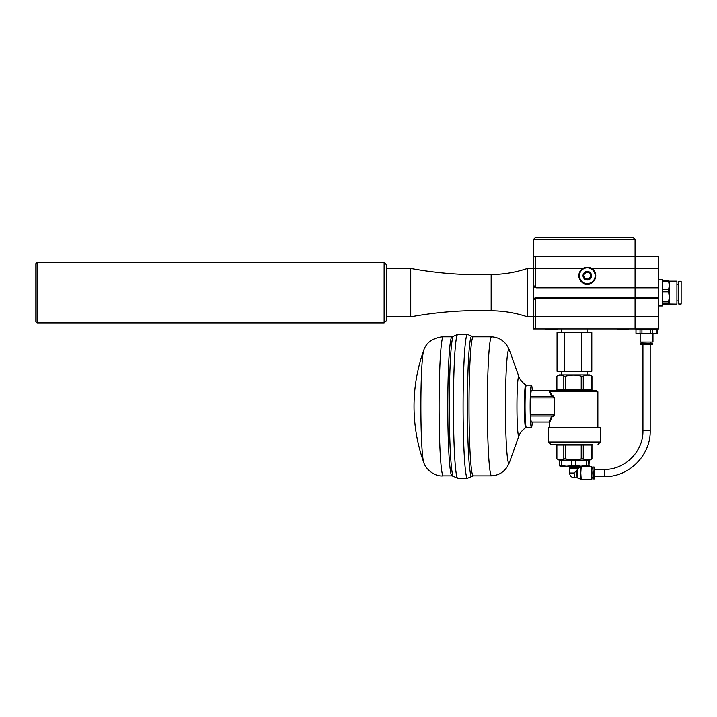 <?xml version="1.0" encoding="UTF-8"?>
<svg xmlns="http://www.w3.org/2000/svg" width="717" height="717" viewBox="0 0 717 717"><rect width="100%" height="100%" fill="white"/><g stroke="black" fill="none" stroke-linecap="round" stroke-linejoin="round"><path stroke-width="1.08" d="M386.553 268.481L410.742 268.481C437.325 273.383 464.132 275.4 491.163 274.521C503.576 274.459 515.666 272.442 527.443 268.481L535.303 268.481L535.303 256.381A1.81 1.81 0 0 0 533.484 258.201L533.484 316.851L535.303 316.851L535.303 328.942L635.065 328.942L635.065 298.111L534.792 298.039L533.484 300.522L533.484 327.131A1.81 1.81 0 0 0 535.303 328.942L533.484 328.942L533.484 324.111M535.303 256.381L635.065 256.381L635.065 239.451L633.254 237.641L635.065 239.451L533.484 239.451L535.303 237.641L533.484 239.451L533.484 284.801L534.792 287.293L535.303 287.221L535.303 268.481L582.939 268.481M635.074 328.942L635.065 256.381L658.654 256.381L658.654 328.942L635.074 328.942L640.03 329.47L658.654 328.942M662.284 291.81L668.602 291.81L669.302 296.847L668.602 301.884L662.284 301.884M662.284 281.261L668.602 281.261L669.302 285.491L668.602 289.713L662.284 289.713M662.284 303.21L668.602 303.21L669.302 304.026L668.602 304.833L662.284 304.833M669.302 304.026L669.302 281.172L676.92 281.172L676.92 304.151L669.302 304.026L668.602 304.833M669.302 281.306L668.602 280.49L662.284 280.49M668.602 281.261L668.602 280.49M668.602 303.21L668.602 301.884M681.15 285.563L681.15 281.297L678.73 281.297L678.73 304.035L681.15 304.035L681.15 285.563M668.602 291.81L668.602 289.713M658.654 305.971L662.284 305.971L662.284 279.361L658.654 279.361M658.654 298.111L635.074 298.111L635.074 256.381M535.303 287.221L658.654 287.221M534.792 287.293L536.513 287.831L658.654 287.831M534.792 298.039L536.513 297.501L658.654 297.501M545.924 328.942L545.924 329.668L557.324 329.668L557.324 328.942M633.254 237.641L535.303 237.641M592.78 270.094A7.86 7.86 0 0 1 589.446 283.296A7.86 7.86 0 0 1 579.677 273.813A7.86 7.86 0 0 1 592.78 270.094M584.328 278.796A4.266 4.266 0 0 1 584.238 272.756A4.266 4.266 0 0 1 590.279 272.675A4.266 4.266 0 0 1 590.36 278.707A4.266 4.266 0 0 1 584.328 278.796M581.397 281.808A8.47 8.47 0 0 0 593.371 281.638A8.47 8.47 0 0 0 593.201 269.664A8.47 8.47 0 0 0 581.227 269.834A8.47 8.47 0 0 0 581.397 281.808M590.853 276.628L589.858 273.105L586.3 272.209L583.746 274.835L584.749 278.366L588.298 279.263L590.853 276.628M617.274 328.942L617.274 329.668L628.675 329.668L628.675 328.942M37.06 262.431L35.85 263.641L35.85 321.691L37.06 322.901L37.06 262.431L384.133 262.431L384.133 322.901L37.06 322.901M384.133 322.901L386.553 320.481L386.553 264.851L384.133 262.431M527.443 268.481L527.443 316.842M491.163 274.521L491.163 310.802C503.576 310.873 515.666 312.89 527.443 316.851L533.484 316.851M410.742 268.481L410.742 316.842M654.764 328.942L657.148 329.47L657.148 333.262L654.764 333.781L657.148 333.262M636.893 328.942L635.979 329.47L638.022 328.942M640.03 333.262L638.022 333.781L646.223 333.781L640.03 333.262L640.03 329.47M636.893 333.781L638.022 333.781L636.006 333.262L636.893 333.781M654.764 333.781L652.497 333.262L646.223 333.781L654.764 333.781M657.041 329.47L657.041 333.262M652.497 333.262L652.497 329.47M650.507 329.47L650.507 333.262M641.939 333.262L641.939 329.47M636.006 333.262L636.006 329.47M640.577 343.389L652.551 343.389L640.873 343.093L640.873 344.662L652.551 344.366L640.577 344.366M646.34 344.662L642.934 344.662L642.943 430.684C643.463 451.369 624.946 469.913 604.314 469.384L604.314 476.635L594.411 476.635L594.411 469.384L604.314 469.384M652.972 333.781L652.972 342.063L640.156 342.063L640.156 333.781M420.879 406.342A56.804 3.433 -90 0 1 423.738 350.335L423.738 350.335A166.416 166.416 0 0 0 423.738 462.348L423.738 462.348A56.804 3.433 -90 0 1 420.879 406.342M423.738 462.348C425.181 468.353 434.17 476.993 443.321 475.873A69.54 4.203 -90 0 1 443.312 475.873A69.54 4.203 -90 0 1 439.1 406.342A69.54 4.203 -90 0 1 443.312 336.802A69.54 4.203 -90 0 1 443.321 336.802L442.47 336.784C432.494 338.083 426.257 342.601 423.738 350.335M471.894 476.366L467.475 478.293A71.951 4.347 -90 0 1 467.448 478.293L457.796 478.293A71.951 4.347 -90 0 1 457.76 478.293A71.951 4.347 -90 0 1 453.44 406.342A71.951 4.347 -90 0 1 457.76 334.391A71.951 4.347 -90 0 1 457.796 334.382L467.448 334.382A71.951 4.347 -90 0 1 467.475 334.391L473.247 336.802A69.54 4.203 -90 0 0 469.035 406.342A69.54 4.203 -90 0 0 473.247 475.873L471.894 476.366A70.123 4.239 -90 0 1 467.43 406.342A70.123 4.239 -90 0 1 471.669 336.219A70.123 4.239 -90 0 1 471.894 336.318M467.448 478.293A71.951 4.347 -90 0 1 463.101 406.342A71.951 4.347 -90 0 1 467.448 334.382M473.247 475.873L491.593 475.873A69.54 4.203 -90 0 1 491.593 475.873A69.54 4.203 -90 0 1 487.39 406.342A69.54 4.203 -90 0 1 491.593 336.802A69.54 4.203 -90 0 1 491.602 336.802L473.247 336.802M519.054 435.551A29.63 1.792 -90 0 1 519.009 435.658A29.63 1.792 -90 0 1 516.957 406.342A29.63 1.792 -90 0 1 518.749 376.712A29.63 1.792 -90 0 1 519.009 377.025C519.036 376.918 519.852 380.691 525.74 385.002L526.341 385.181A21.16 1.282 -90 0 0 525.059 406.342A21.16 1.282 -90 0 0 526.341 427.502L525.74 427.682A21.358 1.291 -90 0 1 524.396 406.342A21.358 1.291 -90 0 1 525.686 384.984A21.358 1.291 -90 0 1 525.74 385.002M532.283 422.062A21.16 1.282 -90 0 1 531.422 427.502A21.16 1.282 -90 0 1 530.15 406.342A21.16 1.282 -90 0 1 531.422 385.181A21.16 1.282 -90 0 1 532.283 390.622M548.926 422.062L531.422 422.062A15.72 0.95 -90 0 1 530.679 416.012L530.679 396.662A15.72 0.95 -90 0 1 531.422 390.622L549.536 390.622L551.49 396.662L552.735 396.662L530.553 396.662M548.424 442.013L548.424 427.502L600.425 427.502L600.425 442.013L548.424 442.013L550.844 444.432L585.69 444.432M551.122 390.622L549.536 390.622L550.002 391.428A1.21 1.183 90 0 1 551.122 390.622L596.652 390.622L597.861 391.832L550.002 391.428A0.6 0.556 173.1 0 1 549.455 391.787M592.565 390.622L591.83 390.012L591.83 376.192C588.971 374.785 586.112 374.785 583.262 376.192L583.262 390.012L581.227 390.012L581.227 376.192C576.065 374.785 570.893 374.785 565.722 376.192L565.722 390.012L563.831 390.012L563.831 376.192C561.519 374.785 559.206 374.785 556.894 376.192L556.894 390.012L556.894 376.192L559.135 374.901L589.715 374.901L591.964 376.192L591.964 390.012L583.262 390.012L583.683 390.622M549.536 422.663L552.18 416.622L553.246 416.622L554.546 414.802L554.546 397.872L553.246 396.062A0.6 0.511 -90 0 1 552.735 396.662L554.107 397.872L554.107 414.802L552.735 416.012L530.553 416.012M591.964 445.042L592.565 444.432L591.964 445.042L591.964 458.862L589.715 460.153L559.135 460.153L556.894 458.862C559.206 460.269 561.519 460.269 563.831 458.862L563.831 445.042L565.722 445.042L565.722 458.862C570.893 460.269 576.065 460.269 581.227 458.862L581.227 445.042L583.262 445.042L583.262 458.862C586.112 460.269 588.971 460.269 591.83 458.862L591.964 445.042L591.83 458.862M583.683 444.432L583.262 445.042L591.83 445.042L592.403 444.432L550.844 444.432M556.894 445.042L556.284 444.432L556.894 445.042L556.894 458.862L556.894 445.042L563.831 445.042L563.356 444.432M583.262 458.862L581.227 458.862M565.722 458.862L563.831 458.862M563.831 376.192L565.722 376.192M581.227 376.192L583.262 376.192M591.83 376.192L591.964 390.012M552.189 416.622L551.49 416.012L530.679 416.012M551.749 416.066L548.935 422.062L549.491 422.591L549.491 427.502M553.246 396.062L552.18 396.062L550.217 391.832A0.6 0.529 -26.4 0 1 549.643 392.369M552.18 396.062L551.749 396.618M553.246 416.622A0.6 0.511 90 0 0 552.735 416.012M581.335 390.622L581.227 390.012L565.722 390.012L565.552 390.622M563.356 390.622L563.831 390.012L556.894 390.012L556.284 390.622L556.894 390.012M565.552 444.432L565.722 445.042L581.227 445.042L581.335 444.432M564.306 332.571L557.055 332.571L557.055 371.272L564.306 371.272L564.306 332.571L581.684 332.571L581.684 371.272L591.803 371.272L591.803 332.571L581.684 332.571M564.306 371.272L581.684 371.272M592.09 468.658L591.812 466.659L591.426 473.014L591.812 479.359L592.09 477.361M592.618 477.361L591.812 477.361L591.543 473.014L591.812 468.658L592.618 468.658M591.812 466.659L581.191 466.659L580.806 473.014L581.191 479.359L591.812 479.359M580.707 466.794L580.707 479.234M576.844 470.352L574.138 473.014L574.425 477.791L577.086 477.791L576.844 470.352L577.346 469.68L577.552 477.916L577.086 477.791M577.346 469.68L579.444 467.287L569.406 467.287L579.435 467.287M568.438 466.202L580.412 466.202M578.7 468.255L569.594 468.255L569.406 467.287M594.115 467.027L593.12 467.036L592.78 473.014L593.12 478.983L594.456 478.714L594.456 467.323L593.748 473.014L594.115 479.001M592.842 467.323L593.12 478.983M588.549 460.852L588.917 460.153L589.275 460.852L588.917 466.202L588.549 460.852L586.318 460.852L586.318 465.503L580.913 466.202L575.5 465.503L566.43 466.202L559.574 465.503L559.941 466.202L588.971 466.184M589.275 465.503L588.917 466.202M588.971 460.171L589.275 460.852M559.887 460.171L559.574 465.503M559.574 460.852L566.43 460.153L571.467 460.852L571.467 465.503M561.384 465.503L561.384 460.852M571.467 460.852L580.913 460.153L586.318 460.852M575.5 465.503L575.5 460.852M588.549 465.503L586.318 465.503M591.659 268.481L658.654 268.481M535.303 298.111L535.303 316.851L658.654 316.851M652.551 344.366L652.551 343.389M650.194 344.662L650.194 430.684L642.934 430.684M451.997 336.802L453.35 336.318A70.123 4.239 -90 0 0 449.335 406.342A70.123 4.239 -90 0 0 453.35 476.366L451.997 475.873A69.54 4.203 -90 0 1 447.793 406.342A69.54 4.203 -90 0 1 451.997 336.802L443.312 336.802M491.602 475.873C500.09 475.254 506.05 470.746 509.482 462.348A56.804 3.433 -90 0 1 505.476 406.342A56.804 3.433 -90 0 1 508.909 349.538A56.804 3.433 -90 0 1 509.482 350.335C506.05 341.937 500.09 337.429 491.602 336.802M554.546 414.802L530.472 414.802M530.472 397.872L554.546 397.872M574.425 477.791A4.777 4.777 0 0 1 569.648 473.014L574.138 473.014M678.73 284.443L676.92 284.443M678.73 300.889L676.92 300.889M386.553 316.851L410.742 316.851C437.325 311.94 464.132 309.932 491.163 310.802M656.234 328.942L657.148 329.47M635.979 329.47L635.979 333.262M642.208 342.063L642.208 343.093M650.919 342.063L650.919 343.093M650.194 430.684C650.821 455.241 628.836 477.271 604.314 476.635M451.997 475.873L443.312 475.873M453.35 336.318L457.76 334.391M453.35 476.366L457.76 478.293M519.027 377.07L509.482 350.335M519.027 435.613L509.482 462.348M525.74 427.682C519.852 431.993 519.036 435.766 519.009 435.658M531.422 385.181L526.341 385.181M531.422 427.502L526.341 427.502M600.425 442.013L598.014 444.432M597.861 427.502L597.861 391.832M587.098 332.571L587.098 328.942M561.761 332.571L561.761 328.942M587.098 374.901L587.098 371.272M561.761 374.901L561.761 371.272M581.191 479.359L577.552 477.916M581.191 466.659L579.417 467.332M569.531 467.287L568.438 466.211M579.327 467.287L580.412 466.211M569.648 473.014L569.648 468.255"/></g></svg>
